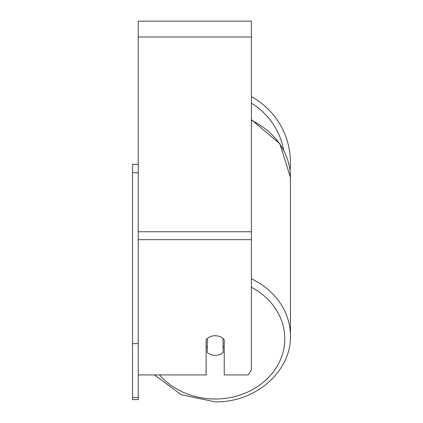 <?xml version="1.0" encoding="UTF-8"?>
<svg xmlns="http://www.w3.org/2000/svg" width="423" height="423" viewBox="0 0 423 423"><rect width="100%" height="100%" fill="white"/><g stroke="black" fill="none" stroke-linecap="round" stroke-linejoin="round"><path stroke-width="0.63" d="M215.18 355.336A11.315 9.803 0 0 1 207.254 352.533L207.254 338.537A11.315 9.803 0 0 1 215.18 335.735A11.315 9.803 0 0 1 223.101 338.537L223.101 352.533A11.315 9.803 0 0 1 215.18 355.336M207.254 347.442A11.315 9.803 0 0 1 206.123 346.321M224.232 346.321A11.315 9.803 0 0 1 223.101 347.442M138.221 374.937L206.123 374.937L206.123 339.653A11.315 9.803 0 0 1 224.232 339.653L224.232 374.937L248.127 374.937L251.394 370.035L251.394 21.15L138.221 21.15L138.221 397.514L132.563 397.514L132.563 399.587L138.221 399.587L138.221 397.514M290.437 162.617A75.257 75.257 0 0 0 251.394 96.64A75.257 75.257 0 0 1 290.019 170.532L290.437 177.475L290.437 335.915A75.257 65.179 180 0 0 251.394 278.783M138.221 172.721L132.563 172.721L132.563 164.314L138.221 164.314M132.563 172.721L132.563 343.608L138.221 343.608M132.563 343.608L132.563 397.514M251.394 287.27A69.599 60.278 0 0 1 282.189 355.034A69.599 60.278 0 0 1 215.18 399.021A69.599 60.278 0 0 1 159.524 374.937M251.394 120.338A75.257 65.179 0 0 1 290.437 177.475L279.883 143.783L251.394 119.667M251.394 239.667L138.221 239.667M251.394 36.997L138.221 36.997M251.394 231.746L138.221 231.746M283.637 150.07A69.599 69.599 0 0 0 251.394 103.18M154.501 374.937L181.213 394.759L215.18 401.85C255.106 402.775 291.399 371.51 290.437 335.915C291.399 371.51 255.106 402.775 215.18 401.85L181.213 394.759L154.501 374.937"/></g></svg>
